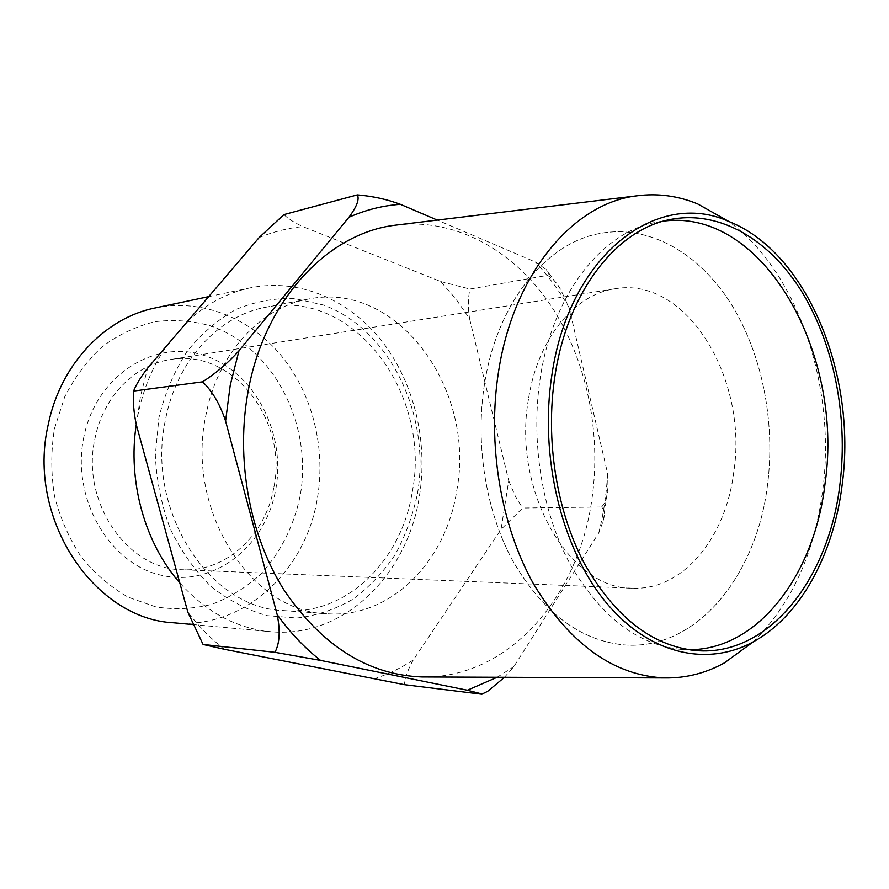 <?xml version="1.0" encoding="UTF-8"?>
<svg xmlns="http://www.w3.org/2000/svg" width="889" height="889" viewBox="0 0 889 889"><rect width="100%" height="100%" fill="white"/><g stroke="black" fill="none" stroke-linecap="round" stroke-linejoin="round"><path stroke-width="0.67" stroke-dasharray="4.45 3.33" d="M83.899 436.71C70.72 498.184 109.591 564.548 162.176 575.45C214.616 587.285 265.855 545.879 275.712 489.572C286.258 433.421 254.865 371.935 204.814 355.678C155.008 338.531 96.323 375.036 83.899 436.71M273.768 487.728C265.789 534.845 226.351 572.06 182.434 569.738C127.683 569.86 80.354 501.796 95.012 438.355C103.157 396.75 134.817 364.701 170.166 359.589C232.829 348.043 288.225 420.586 273.768 487.728M528.477 399.139C512.053 490.85 569.605 589.429 632.29 588.185C682.663 590.829 725.735 538.001 733.747 472.315C748.505 379.025 686.608 275.712 614.81 288.803C574.316 294.426 537.489 339.12 528.477 399.139M54.485 428.598L64.73 396.827C74.676 377.236 87.255 360.467 102.446 346.51C118.759 334.531 136.25 326.263 154.93 321.707C173.822 319.362 192.38 320.751 210.604 325.852C274.168 347.521 313.172 425.32 300.082 496.295C293.626 526.833 280.302 552.991 260.099 574.761C245.742 587.696 229.74 597.53 212.071 604.242C193.78 608.932 175.111 609.843 156.064 606.976L128.449 597.297C110.836 587.285 95.19 573.938 81.488 557.236C69.331 538.934 60.374 518.698 54.596 496.54C50.906 473.815 50.862 451.168 54.485 428.598M173.611 622.778C243.164 629.856 305.472 571.583 317.273 498.885C326.063 448.745 312.806 394.494 281.713 356.211C250.509 318.173 202.136 298.282 155.242 307.938M417.53 493.306C430.865 415.33 390.182 329.663 323.496 305.038L294.592 298.526C274.701 297.915 255.199 301.538 236.107 309.394C217.705 319.662 201.336 333.719 187.001 351.566C174.277 371.28 164.91 393.305 158.92 417.641L155.331 455.324C156.575 480.96 161.587 505.53 170.366 529.011C181.112 551.224 194.647 570.371 210.971 586.44C228.462 600.319 247.153 610.054 267.044 615.644L296.926 618.033C316.695 615.666 335.297 609.432 352.733 599.319C369.135 587.262 383.27 572.36 395.138 554.636C405.484 535.678 412.952 515.231 417.53 493.306M136.284 424.498L138.006 414.596C143.307 388.726 152.919 365.746 166.81 345.654M187.235 321.751C206.137 304.06 227.128 292.759 250.209 287.847C299.304 277.768 349.666 299.926 382.114 341.465C414.441 383.292 428.287 442.144 419.352 496.54C407.384 575.372 343.087 639.024 270.278 631.657C236.218 628.29 206.059 612.032 179.789 582.862M136.339 424.809L140.54 395.883L147.707 368.024M484.594 383.481C474.815 444.089 485.861 511.697 513.231 561.681C543.29 612.688 580.095 640.413 623.656 644.858C696.02 651.17 756.883 575.894 767.585 484.383C775.608 420.897 761.751 352.2 730.002 302.204C698.121 252.576 648.67 224.206 599.653 233.518C546.146 243.019 497.184 302.738 484.594 383.481C497.184 302.738 546.146 243.019 599.653 233.518C648.67 224.206 698.121 252.576 730.002 302.204C761.751 352.2 775.608 420.897 767.585 484.383C756.883 575.894 696.02 651.17 623.656 644.858C580.095 640.413 543.29 612.688 513.231 561.681C485.861 511.697 474.815 444.089 484.594 383.481M753.116 641.958C791.31 604.464 814.546 553.647 822.825 489.483C836.16 386.693 798.089 271.612 728.458 221.261M426.075 676.962C510.419 676.429 578.795 595.297 591.896 499.407C601.653 432.032 586.651 359.512 550.791 305.438C514.731 251.765 457.979 218.916 399.539 224.684M456.757 490.572C476.215 390.271 397.95 280.179 308.094 299.126C260.288 307.516 217.216 354.133 205.859 415.441C185.268 510.153 251.265 612.043 326.452 613.699C390.138 618.966 446.145 561.737 456.757 490.572M412.285 491.773C431.654 394.716 354.355 288.525 265.989 307.205C218.95 315.473 176.689 360.534 165.51 419.575C145.251 510.753 209.737 608.843 283.691 610.587C346.321 615.788 401.717 560.581 412.285 491.773M259.188 237.519C273.479 231.696 288.014 228.051 302.805 226.606L440.722 281.524L456.013 299.204L469.581 318.662L508.73 480.738L501.052 529.388L413.218 660.027C400.75 668.184 387.515 674.529 373.536 679.04M224.317 649.27C211.026 638.824 198.869 626.456 187.846 612.165M481.705 694.209L487.617 691.375M504.463 677.285L513.842 666.606L598.797 532.878L603.131 521.198C605.065 515.053 604.564 510.319 601.597 506.997L522.621 508.03L501.052 529.388M413.218 660.027C408.284 668.672 405.328 676.885 404.351 684.652M601.597 506.997C605.842 502.307 607.965 495.806 607.998 487.483L607.565 473.27L569.138 307.772L560.459 289.169C556.936 282.88 552.625 278.268 547.513 275.357L469.87 289.036C468.025 298.326 467.925 308.205 469.581 318.662M508.73 480.738L515.631 496.973L522.621 508.03M547.513 275.357C549.002 273.645 548.557 271.701 546.168 269.511L535.322 261.977L437.31 220.094M440.722 281.524L469.87 289.036M283.924 214.605C288.092 218.738 294.381 222.739 302.805 226.606M569.138 307.772C559.414 290.859 548.146 275.59 535.322 261.977M497.173 677.251L513.842 666.606M598.797 532.878C603.653 513.486 606.576 493.617 607.565 473.27M688.608 649.692L681.063 649.392C637.202 644.914 600.042 616.155 569.549 563.115C541.79 511.131 530.5 440.688 540.29 377.647C552.891 293.626 602.298 231.829 656.138 222.317L663.538 221.139M632.29 588.185L182.434 569.738M681.063 649.392L696.098 650.581M308.094 299.126L265.989 307.205M208.693 296.626L250.209 287.847M192.669 624.523L270.278 631.657M326.452 613.699L283.691 610.587M656.138 222.317L670.939 219.383M603.12 521.198L607.987 487.483M560.459 289.169L546.168 269.511M614.81 288.803L170.166 359.589"/><path stroke-width="1.33" d="M208.693 296.626L155.242 307.938C105.135 317.806 60.463 364.246 48.273 424.475C26.181 518.154 94.067 619.122 173.611 622.778L192.669 624.523M166.81 345.654L187.235 321.751M136.339 424.809C133.795 412.818 132.872 401.572 133.572 391.071C136.35 384.237 141.062 376.558 147.707 368.024L259.188 237.519L283.924 214.605L357.345 194.891C359.601 199.192 356.811 206.637 348.955 217.26L238.963 350.777C227.873 363.123 215.727 373.48 202.536 381.848C212.293 391.038 219.972 404.106 225.595 421.064L277.168 614.599C280.435 630.879 279.691 643.447 274.934 652.304L203.07 644.447L187.846 612.165L136.339 424.809M238.963 350.777L230.251 385.126L225.595 421.064M554.925 376.114C545.146 439.799 556.503 510.975 584.351 563.493C614.944 617.066 652.193 646.092 696.098 650.581C769.018 656.915 829.681 578.017 840.138 482.527C847.984 416.263 833.982 344.565 802.067 292.148C770.03 240.13 720.323 210.026 670.939 219.383C617.033 228.884 567.526 291.236 554.925 376.114M842.35 483.349C856.696 375.025 807.434 252.465 728.858 221.494C657.427 188.779 569.249 254.543 551.891 374.969C539.29 455.701 561.181 546.935 604.487 600.553C647.881 654.271 706.833 667.417 753.383 641.758C800.9 615.888 834.093 553.414 842.35 483.349M728.458 221.261L697.576 203.87C677.807 195.791 657.527 193.113 636.735 195.847C573.661 203.148 513.753 273.101 498.629 371.102C486.95 443.911 500.707 525.577 533.878 584.562C570.382 644.581 614.055 675.707 664.872 677.94C685.841 678.24 705.677 673.229 724.368 662.916L753.116 641.958M399.539 224.684L395.349 225.195C328.319 233.04 264.789 299.304 248.231 390.816C235.463 458.835 249.32 534.8 283.835 589.763C321.818 645.725 367.779 674.795 421.708 676.951L426.075 676.962M203.07 644.447L224.317 649.27L404.351 684.652L481.705 694.209L487.617 691.364L504.463 677.285M202.536 381.848L133.572 391.071M274.934 652.304L320.562 660.394L467.347 690.22L482.416 694.087M437.31 220.094L400.417 204.326C386.948 199.303 372.591 196.158 357.345 194.891M400.417 204.326C382.948 205.526 365.79 209.837 348.955 217.26M277.168 614.599C290.114 632.624 304.583 647.892 320.562 660.394M467.347 690.22L497.173 677.251M179.789 582.862C144.874 543.29 127.483 481.338 136.284 424.498M663.538 221.139C763.384 207.87 843.983 353.744 825.125 482.916C814.857 574.127 758.35 650.37 688.608 649.692M728.858 221.494L697.576 203.87M636.735 195.847L395.349 225.195M664.872 677.94L421.708 676.951M753.383 641.758L724.368 662.916"/></g></svg>
